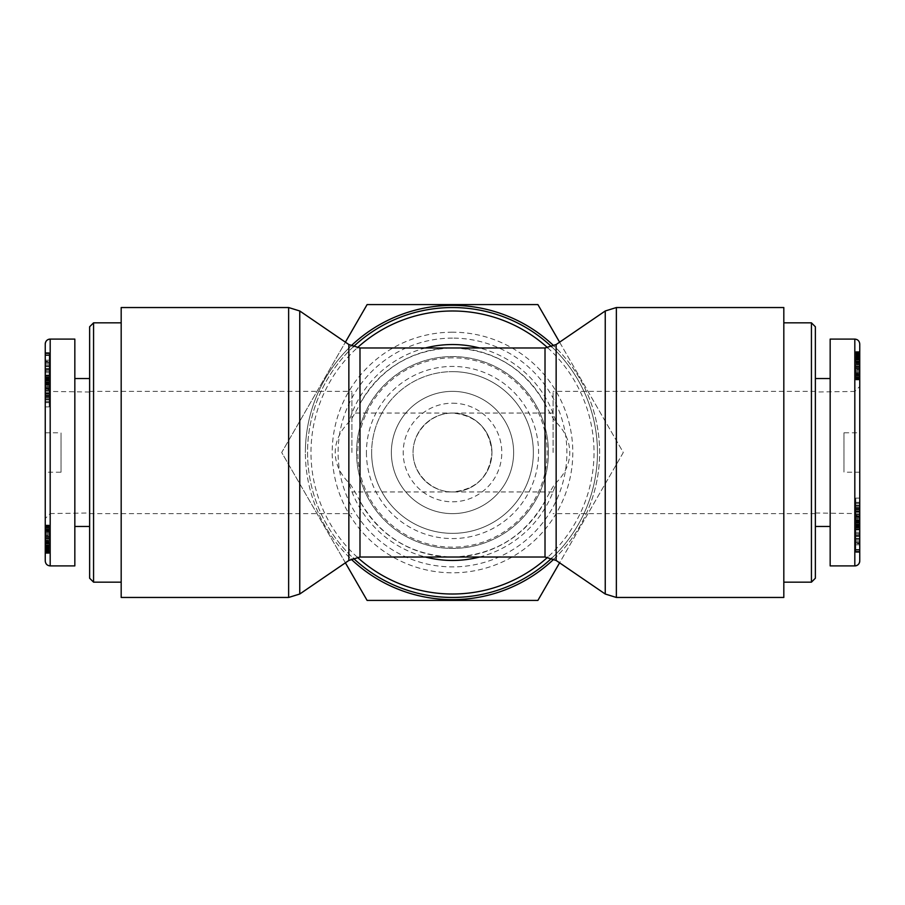 <?xml version="1.0" encoding="UTF-8"?>
<svg xmlns="http://www.w3.org/2000/svg" width="905" height="905" viewBox="0 0 905 905"><rect width="100%" height="100%" fill="white"/><g stroke="black" fill="none" stroke-linecap="round" stroke-linejoin="round"><path stroke-width="0.68" stroke-dasharray="4.53 3.39" d="M783.821 452.5L783.821 582.164L783.821 452.5M815.371 326.773L815.371 578.227M811.434 582.164L811.434 322.836M815.371 378.539L815.371 526.461L815.371 378.539M815.371 392.012L815.371 512.988L815.371 392.012L854.818 391.435L854.818 513.565L859.75 518.565L859.75 386.435L859.75 518.565M843.969 432.782L843.969 472.218L843.969 432.782L859.75 432.782L859.75 472.218L859.75 432.782M815.371 512.988L854.818 513.565L854.818 391.435L859.75 386.435M859.75 344.036L859.75 560.987M859.75 543.747L859.75 514.934L859.75 543.747L855.802 543.747L855.802 498.101L855.802 543.747M859.75 533.826L859.75 524.323L859.75 533.826L855.802 533.826L855.802 524.323L855.802 533.826M859.75 542.751L859.75 522.355L859.75 550.161L859.75 542.751L855.802 542.751L855.802 550.161L855.802 522.355L855.802 542.751M859.75 520.104L859.75 502.58L859.75 527.841L859.75 516.642L859.75 520.104L855.802 520.104L855.802 516.642L855.802 527.841L855.802 502.58L855.802 520.104M859.75 527.004L859.75 552.355L859.75 527.004L855.802 527.004L855.802 552.355L855.802 527.004M859.75 522.072L859.75 498.101L859.75 526.201L859.75 522.072L855.802 522.072L859.75 522.095M859.75 364.851L859.75 379.93L859.75 351.57L859.75 364.851L855.802 364.851L855.802 351.57L855.802 379.93L855.802 364.851M830.168 565.897L830.168 339.103M855.802 366.14L855.802 375.179L855.802 365.869L859.75 366.14L859.75 366.898L855.802 366.898L859.75 366.898L855.802 367.068L859.75 367.068L859.75 368.131L855.802 368.131L859.75 368.131L859.75 369.489L855.802 369.489L859.75 369.489L859.75 370.439L855.802 370.439L859.75 370.439L859.75 371.978L855.802 371.978L859.75 371.978L859.75 373.222L855.802 373.222L859.75 373.222L859.75 373.912L855.802 373.912L859.75 373.912L859.75 374.794L855.802 374.794L859.75 375.179L855.802 375.179L859.75 375.179L859.75 366.14L855.802 366.14M859.75 365.869L855.802 365.869L859.75 365.869M859.75 375.383L855.802 375.383M859.75 363.787L855.802 363.787M859.75 362.882L855.802 362.882M859.75 362.124L855.802 362.124L859.75 362.091M859.75 361.593L855.802 361.593M859.75 361.276L855.802 361.276M859.75 361.152L855.802 361.152L859.75 361.174M859.75 361.389L855.802 361.389M859.75 361.819L855.802 361.819M859.75 362.86L855.802 362.86M859.75 363.889L855.802 363.889M859.75 363.606L855.802 363.606M859.75 361.683L855.802 361.683M859.75 360.133L855.802 360.133M859.75 358.946L855.802 358.946M859.75 358.109L855.802 358.109M859.75 357.317L855.802 357.317M859.75 356.513L855.802 356.513M859.75 356.253L855.802 356.253M859.75 356.287L855.802 356.287M859.75 356.898L855.802 356.898L859.75 356.898M859.75 357.633L855.802 357.633M859.75 359.149L855.802 359.149M859.75 358.199L855.802 358.199M859.75 355.62L855.802 355.62M859.75 354.545L855.802 354.545M859.75 353.81L855.802 353.81M859.75 352.973L855.802 352.973M859.75 352.305L855.802 352.305M859.75 352.068L855.802 352.068M859.75 351.785L855.802 351.785M859.75 351.604L855.802 351.604L859.75 351.57M859.75 351.626L855.802 351.626M859.75 351.819L855.802 351.819M859.75 352.158L855.802 352.158M859.75 352.656L855.802 352.656M859.75 353.301L855.802 353.301M859.75 354.07L855.802 354.07M859.75 354.998L855.802 354.998M859.75 355.213L855.802 355.213M859.75 356.14L855.802 356.14M859.75 357.181L855.802 357.181M859.75 358.335L855.802 358.335M859.75 359.624L855.802 359.624M859.75 361.005L855.802 361.005M859.75 362.52L855.802 362.52M859.75 364.149L855.802 364.149M859.75 365.892L855.802 365.892M859.75 367.328L855.802 367.328M859.75 368.901L855.802 368.901M859.75 370.36L855.802 370.36M859.75 371.706L855.802 371.706M859.75 372.939L855.802 372.939M859.75 374.036L855.802 374.036M859.75 374.478L855.802 374.478M859.75 375.767L855.802 375.767M859.75 376.865L855.802 376.865M859.75 377.792L855.802 377.792M859.75 378.528L855.802 378.528M859.75 378.969L855.802 378.969M859.75 379.376L855.802 379.376M859.75 379.704L855.802 379.704M859.75 379.874L855.802 379.874L859.75 379.851M859.75 379.93L855.802 379.93L859.75 379.93M859.75 379.625L855.802 379.625M859.75 379.263L855.802 379.263M859.75 378.776L855.802 378.776M859.75 378.414L855.802 378.414M859.75 377.577L855.802 377.577M859.75 376.582L855.802 376.582M859.75 518.814L859.75 511.698L859.75 518.814L855.802 518.814M859.75 511.698L855.802 511.698L859.75 511.721M859.75 514.911L855.802 514.911M859.75 498.101L855.802 498.101M859.75 526.201L855.802 526.201M859.75 513.961L855.802 513.961M859.75 509.775L855.802 509.775M859.75 512.309L855.802 512.309M859.75 506.958L855.802 506.958M859.75 502.343L855.802 502.343M859.75 542.581L855.802 542.581M859.75 527.298L855.802 527.298M859.75 552.355L855.802 552.355M859.75 552.084L855.802 552.084M859.75 536.45L855.802 536.45M859.75 551.631L855.802 551.631M859.75 551.326L855.802 551.326M859.75 526.269L855.802 526.269M859.75 526.54L855.802 526.54M859.75 520.318L855.802 520.318M859.75 521.506L855.802 521.506M859.75 525.217L855.802 525.217M859.75 525.42L855.802 525.42M859.75 526.665L855.802 526.665M859.75 522.423L855.802 522.423M859.75 509.402L855.802 509.402M859.75 505.838L855.802 505.838M859.75 503.678L855.802 503.678M859.75 509.176L855.802 509.176M859.75 516.02L855.802 516.02M859.75 519.775L855.802 519.775M859.75 538.724L855.802 538.724M859.75 549.471L855.802 549.471M859.75 525.534L855.802 525.534M859.75 523.316L855.802 523.316M859.75 522.355L855.802 522.355M859.75 535.715L855.802 535.715L855.802 527.853L855.802 535.726L859.75 535.726L859.75 527.853L855.802 527.853L859.75 527.841L859.75 535.726M859.75 538.317L855.802 538.317M859.75 533.577L855.802 533.577M859.75 532.264L855.802 532.264M859.75 530.002L855.802 530.002M859.75 534.844L855.802 534.844M859.75 542.525L855.802 542.525M859.75 539.821L855.802 539.821L859.75 539.844M859.75 538.407L855.802 538.407M859.75 528.633L855.802 528.633M859.75 529.504L855.802 529.504M859.75 524.323L855.802 524.323M859.75 529.832L855.802 529.832M859.75 524.708L855.802 524.708M859.75 541.213L855.802 541.213M859.75 514.934L855.802 514.934M859.75 517.513L855.802 517.513M859.75 522.615L855.802 522.615M859.75 525.918L855.802 525.918M830.168 526.461L830.168 378.539L830.168 526.461M121.18 307.542L121.18 597.458M89.629 578.227L89.629 326.773M93.566 322.836L93.566 582.164M89.629 526.461L89.629 378.539L89.629 526.461M89.629 512.988L89.629 392.012L89.629 512.988L50.182 513.565L50.182 391.435L45.25 386.435L45.25 518.565L45.25 386.435M61.031 472.218L61.031 432.782L61.031 472.218L45.25 472.218L45.25 432.782L45.25 472.218M89.629 392.012L50.182 391.435L50.182 513.565L45.25 518.565M45.25 560.964L45.25 344.013M45.25 361.253L45.25 390.066L45.25 361.253L49.198 361.253L49.198 406.899L49.198 361.253M45.25 371.174L45.25 380.677L45.25 371.174L49.198 371.174L49.198 380.677L49.198 371.174M45.25 362.249L45.25 382.645L45.25 354.839L45.25 362.249L49.198 362.249L49.198 354.839L49.198 382.645L49.198 362.249M45.25 384.897L45.25 402.42L45.25 377.159L45.25 388.358L45.25 384.897L49.198 384.897L49.198 388.358L49.198 377.159L49.198 402.42L49.198 384.897M45.25 377.996L45.25 352.645L45.25 377.996L49.198 377.996L49.198 352.645L49.198 377.996M45.25 382.928L45.25 406.899L45.25 378.799L45.25 382.928L49.198 382.928L45.25 382.906M45.25 540.149L45.25 525.07L45.25 553.43L45.25 540.149L49.198 540.149L49.198 553.43L49.198 525.07L49.198 540.149M74.832 339.103L74.832 565.897M49.198 538.86L49.198 529.821L49.198 539.131L45.25 538.86L45.25 538.102L49.198 538.102L45.25 538.102L49.198 537.932L45.25 537.932L45.25 536.869L49.198 536.869L45.25 536.869L45.25 535.511L49.198 535.511L45.25 535.511L45.25 534.561L49.198 534.561L45.25 534.561L45.25 533.022L49.198 533.022L45.25 533.022L45.25 531.778L49.198 531.778L45.25 531.778L45.25 531.088L49.198 531.088L45.25 531.088L45.25 530.206L49.198 530.206L45.25 529.821L49.198 529.821L45.25 529.821L45.25 538.86L49.198 538.86M45.25 539.131L49.198 539.131L45.25 539.131M45.25 529.617L49.198 529.617M45.25 541.213L49.198 541.213M45.25 542.118L49.198 542.118M45.25 542.876L49.198 542.876L45.25 542.91M45.25 543.407L49.198 543.407M45.25 543.724L49.198 543.724M45.25 543.848L49.198 543.848L45.25 543.826M45.25 543.611L49.198 543.611M45.25 543.181L49.198 543.181M45.25 542.14L49.198 542.14M45.25 541.111L49.198 541.111M45.25 541.394L49.198 541.394M45.25 543.317L49.198 543.317M45.25 544.867L49.198 544.867M45.25 546.054L49.198 546.054M45.25 546.892L49.198 546.892M45.25 547.683L49.198 547.683M45.25 548.487L49.198 548.487M45.25 548.747L49.198 548.747M45.25 548.713L49.198 548.713M45.25 548.102L49.198 548.102L45.25 548.102M45.25 547.367L49.198 547.367M45.25 545.851L49.198 545.851M45.25 546.801L49.198 546.801M45.25 549.38L49.198 549.38M45.25 550.455L49.198 550.455M45.25 551.19L49.198 551.19M45.25 552.027L49.198 552.027M45.25 552.695L49.198 552.695M45.25 552.932L49.198 552.932M45.25 553.215L49.198 553.215M45.25 553.396L49.198 553.396L45.25 553.43M45.25 553.374L49.198 553.374M45.25 553.181L49.198 553.181M45.25 552.842L49.198 552.842M45.25 552.344L49.198 552.344M45.25 551.699L49.198 551.699M45.25 550.93L49.198 550.93M45.25 550.002L49.198 550.002M45.25 549.788L49.198 549.788M45.25 548.86L49.198 548.86M45.25 547.819L49.198 547.819M45.25 546.665L49.198 546.665M45.25 545.376L49.198 545.376M45.25 543.995L49.198 543.995M45.25 542.48L49.198 542.48M45.25 540.851L49.198 540.851M45.25 539.109L49.198 539.109M45.25 537.672L49.198 537.672M45.25 536.099L49.198 536.099M45.25 534.64L49.198 534.64M45.25 533.294L49.198 533.294M45.25 532.061L49.198 532.061M45.25 530.964L49.198 530.964M45.25 530.522L49.198 530.522M45.25 529.233L49.198 529.233M45.25 528.135L49.198 528.135M45.25 527.208L49.198 527.208M45.25 526.472L49.198 526.472M45.25 526.031L49.198 526.031M45.25 525.624L49.198 525.624M45.25 525.296L49.198 525.296M45.25 525.126L49.198 525.126L45.25 525.149M45.25 525.07L49.198 525.07L45.25 525.07M45.25 525.375L49.198 525.375M45.25 525.737L49.198 525.737M45.25 526.224L49.198 526.224M45.25 526.586L49.198 526.586M45.25 527.423L49.198 527.423M45.25 528.418L49.198 528.418M45.25 386.186L45.25 393.302L45.25 386.186L49.198 386.186M45.25 393.302L49.198 393.302L45.25 393.279M45.25 390.089L49.198 390.089M45.25 406.899L49.198 406.899M45.25 378.799L49.198 378.799M45.25 391.039L49.198 391.039M45.25 395.225L49.198 395.225M45.25 392.691L49.198 392.691M45.25 398.042L49.198 398.042M45.25 402.657L49.198 402.657M45.25 362.419L49.198 362.419M45.25 377.702L49.198 377.702M45.25 352.645L49.198 352.645M45.25 352.916L49.198 352.916M45.25 368.55L49.198 368.55M45.25 353.369L49.198 353.369M45.25 353.674L49.198 353.674M45.25 378.731L49.198 378.731M45.25 378.46L49.198 378.46M45.25 384.682L49.198 384.682M45.25 383.494L49.198 383.494M45.25 379.783L49.198 379.783M45.25 379.58L49.198 379.58M45.25 378.335L49.198 378.335M45.25 382.577L49.198 382.577M45.25 395.598L49.198 395.598M45.25 399.162L49.198 399.162M45.25 401.322L49.198 401.322M45.25 395.824L49.198 395.824M45.25 388.98L49.198 388.98M45.25 385.225L49.198 385.225M45.25 366.276L49.198 366.276M45.25 355.529L49.198 355.529M45.25 379.467L49.198 379.467M45.25 381.684L49.198 381.684M45.25 382.645L49.198 382.645M45.25 369.285L49.198 369.285L49.198 377.147L49.198 369.274L45.25 369.274L45.25 377.147L49.198 377.147L45.25 377.159L45.25 369.274M45.25 366.683L49.198 366.683M45.25 371.423L49.198 371.423M45.25 372.736L49.198 372.736M45.25 374.998L49.198 374.998M45.25 370.156L49.198 370.156M45.25 362.475L49.198 362.475M45.25 365.179L49.198 365.179L45.25 365.156M45.25 366.593L49.198 366.593M45.25 376.367L49.198 376.367M45.25 375.496L49.198 375.496M45.25 380.677L49.198 380.677M45.25 375.168L49.198 375.168M45.25 380.292L49.198 380.292M45.25 363.787L49.198 363.787M45.25 390.066L49.198 390.066M45.25 387.487L49.198 387.487M45.25 382.385L49.198 382.385M45.25 379.082L49.198 379.082M74.832 378.539L74.832 526.461L74.832 378.539M551.699 558.193A144.958 144.958 0 0 0 551.699 346.807M353.301 346.807A144.958 144.958 0 0 0 353.301 558.193M545.014 557.028L545.014 501.144A104.528 104.528 0 0 1 359.986 501.144C380.53 536.812 411.368 555.444 452.5 557.028C493.632 555.444 524.47 536.812 545.014 501.144C550.998 489.752 554.697 483.609 556.145 482.75C565.093 473.722 569.652 463.643 569.788 452.5C569.652 441.357 565.093 431.278 556.145 422.25C554.312 420.712 550.602 414.581 545.014 403.856C524.47 368.188 493.632 349.556 452.5 347.973C411.368 349.556 380.53 368.188 359.986 403.856A104.528 104.528 0 0 1 545.014 403.856L545.014 347.973M359.986 557.028L359.986 501.144C354.002 489.752 350.303 483.609 348.855 482.75C339.907 473.722 335.348 463.643 335.212 452.5C335.348 441.357 339.907 431.278 348.855 422.25C350.688 420.712 354.398 414.581 359.986 403.856L359.986 347.973M597.458 452.5A144.958 144.958 0 0 1 380.021 578.035A144.958 144.958 0 0 1 380.021 326.965A144.958 144.958 0 0 1 597.458 452.5M783.821 597.458L783.821 307.542M121.18 452.5L121.18 391.367L121.18 452.5M351.921 452.5L351.921 391.367L351.921 452.5M513.633 452.5A61.133 61.133 0 0 0 421.934 399.558A61.133 61.133 0 0 0 421.934 505.443A61.133 61.133 0 0 0 513.633 452.5A61.133 61.133 0 0 0 421.934 399.558A61.133 61.133 0 0 0 421.934 505.443A61.133 61.133 0 0 0 513.633 452.5M491.947 452.5A39.447 39.447 0 0 0 432.782 418.336A39.447 39.447 0 0 0 432.782 486.664A39.447 39.447 0 0 0 491.947 452.5C489.56 476.415 476.415 489.56 452.5 491.947C431.391 492.105 412.895 473.609 413.053 452.5C412.895 431.391 431.391 412.895 452.5 413.053C476.415 415.44 489.56 428.585 491.947 452.5M553.079 452.5L553.079 391.367L553.079 452.5M452.5 338.119A114.381 114.381 0 0 0 353.436 509.696A114.381 114.381 0 0 0 551.564 509.696A114.381 114.381 0 0 0 452.5 338.119M452.5 332.203A120.297 120.297 0 0 0 348.312 512.649A120.297 120.297 0 0 0 556.688 512.649A120.297 120.297 0 0 0 452.5 332.203M452.5 357.837A94.663 94.663 0 0 0 370.518 499.832A94.663 94.663 0 0 0 534.482 499.832A94.663 94.663 0 0 0 452.5 357.837M452.5 371.638A80.862 80.862 0 0 1 533.362 452.5A80.862 80.862 0 0 1 452.5 533.362A80.862 80.862 0 0 1 371.638 452.5A80.862 80.862 0 0 1 452.5 371.638M553.079 413.053L452.5 413.053A39.447 39.447 0 0 0 418.336 472.218A39.447 39.447 0 0 0 486.664 472.218A39.447 39.447 0 0 0 452.5 413.053A39.447 39.447 0 0 0 418.336 472.218A39.447 39.447 0 0 0 486.664 472.218A39.447 39.447 0 0 0 452.5 413.053L351.921 413.053M452.5 403.2A49.3 49.3 0 0 1 495.193 477.15A49.3 49.3 0 0 1 409.807 477.15A49.3 49.3 0 0 1 452.5 403.2M366.435 452.5A86.066 86.066 0 0 0 495.533 527.038A86.066 86.066 0 0 0 495.533 377.962A86.066 86.066 0 0 0 366.435 452.5M537.898 600.411L623.296 452.5L537.898 304.589L367.102 304.589L281.704 452.5L367.102 600.411L537.898 600.411M351.129 345.868A147.13 147.13 0 0 0 305.37 452.5A147.13 147.13 0 0 1 526.065 325.087A147.13 147.13 0 0 1 526.065 579.913A147.13 147.13 0 0 1 305.37 452.5A147.13 147.13 0 0 0 351.129 559.132M345.405 562.831L281.704 452.5L345.405 342.169M553.871 559.132A147.13 147.13 0 0 0 553.871 345.868M559.595 342.169L623.296 452.5L559.595 562.831M356.57 452.5A95.93 95.93 0 0 1 500.465 369.421A95.93 95.93 0 0 1 500.465 535.579A95.93 95.93 0 0 1 356.57 452.5A95.93 95.93 0 0 0 500.465 535.579A95.93 95.93 0 0 0 500.465 369.421A95.93 95.93 0 0 0 356.57 452.5M371.638 452.5A80.862 80.862 0 0 0 492.931 522.524A80.862 80.862 0 0 0 492.931 382.476A80.862 80.862 0 0 0 371.638 452.5M854.818 565.908L854.818 339.092M859.75 516.823L855.802 516.823M859.75 518.531L855.802 518.531M859.75 522.174L855.802 522.174M859.75 514.99L855.802 514.99L859.75 515.002M859.75 510.839L855.802 510.839M859.75 511.472L855.802 511.472M859.75 514.821L855.802 514.821M859.75 513.814L855.802 513.814M859.75 508.655L855.802 508.655M859.75 505.25L855.802 505.25M859.75 549.867L855.802 549.867M859.75 543.068L855.802 543.068M50.182 339.092L50.182 565.908M45.25 388.177L49.198 388.177M45.25 386.469L49.198 386.469M45.25 382.826L49.198 382.826M45.25 390.01L49.198 390.01L45.25 389.998M45.25 394.161L49.198 394.161M45.25 393.528L49.198 393.528M45.25 390.179L49.198 390.179M45.25 391.186L49.198 391.186M45.25 396.345L49.198 396.345M45.25 399.75L49.198 399.75M45.25 355.133L49.198 355.133M45.25 361.932L49.198 361.932M547.695 347.792A141.519 141.519 0 0 1 547.695 557.209M357.305 557.209A141.519 141.519 0 0 1 357.305 347.792M556.145 344.534L556.145 422.25A107.967 107.967 0 0 0 479.526 347.973M425.474 347.973A107.967 107.967 0 0 0 348.855 422.25L348.855 344.534M348.855 560.466L348.855 482.75A107.967 107.967 0 0 0 425.474 557.028M479.526 557.028A107.967 107.967 0 0 0 556.145 482.75L556.145 560.466M605.241 594.019L605.241 310.981M616.362 307.542L616.362 597.458M299.759 310.981L299.759 594.019M288.638 597.458L288.638 307.542M815.371 391.379L553.079 391.367M815.371 513.621L553.079 513.633M859.75 472.218L843.969 472.218M859.75 520.794L855.802 520.794M859.75 516.642L855.802 516.642M855.802 522.909L859.75 522.909M859.75 510.782L855.802 510.782M855.802 507.875L859.75 507.875M859.75 502.58L855.802 502.58M859.75 524.131L855.802 524.131M859.75 550.161L855.802 550.161M855.802 529.391L859.75 529.391M855.802 544.844L859.75 544.844M89.629 513.621L351.921 513.633M89.629 391.379L351.921 391.367M45.25 432.782L61.031 432.782M45.25 384.206L49.198 384.206M45.25 388.358L49.198 388.358M49.198 382.091L45.25 382.091M45.25 394.218L49.198 394.218M49.198 397.125L45.25 397.125M45.25 402.42L49.198 402.42M45.25 380.869L49.198 380.869M45.25 354.839L49.198 354.839M49.198 375.609L45.25 375.609M49.198 360.156L45.25 360.156M553.079 491.947L351.921 491.947"/><path stroke-width="1.36" d="M811.434 582.164L815.371 578.227L815.371 326.773L811.434 322.836L811.434 582.164L783.821 582.164M859.75 560.987L859.75 344.036C859.456 341.038 857.816 339.386 854.818 339.092L854.818 565.908A4.932 4.932 0 0 0 859.75 560.964C859.456 563.973 857.816 565.614 854.818 565.908L830.168 565.897L830.168 339.103L854.818 339.103M815.371 526.461L830.168 526.461M93.566 322.836L89.629 326.773L89.629 578.227L93.566 582.164L93.566 322.836L121.18 322.836M45.25 344.013L45.25 560.964C45.544 563.962 47.184 565.614 50.182 565.908L50.182 339.092A4.932 4.932 0 0 0 45.25 344.036C45.544 341.027 47.184 339.386 50.182 339.092L74.832 339.103L74.832 565.897L50.182 565.897M89.629 378.539L74.832 378.539M551.699 346.807A144.958 144.958 0 0 0 353.301 346.807M353.301 558.193A144.958 144.958 0 0 0 551.699 558.193M783.821 452.5L783.821 597.458L616.362 597.458L616.362 307.542L783.821 307.542L783.821 452.5M121.18 597.458L121.18 307.542L288.638 307.542L288.638 597.458L121.18 597.458M345.405 342.169L367.102 304.589L537.898 304.589L559.595 342.169M559.595 562.831L537.898 600.411L367.102 600.411L345.405 562.831M553.871 345.868A147.13 147.13 0 0 0 351.129 345.868M351.129 559.132A147.13 147.13 0 0 0 553.871 559.132M547.695 557.209A141.519 141.519 0 0 1 357.305 557.209M357.305 347.792A141.519 141.519 0 0 1 547.695 347.792M479.526 347.973A107.967 107.967 0 0 0 425.474 347.973M425.474 557.028A107.967 107.967 0 0 0 479.526 557.028M605.241 594.019L556.145 560.466L556.145 344.534L605.241 310.981L605.241 594.019L616.362 597.458M556.145 344.534L545.014 347.973L545.014 557.028L556.145 560.466M359.986 347.973L348.855 344.534L348.855 560.466L359.986 557.028L359.986 347.973L545.014 347.973M348.855 560.466L299.759 594.019L299.759 310.981L288.638 307.542M811.434 322.836L783.821 322.836M815.371 378.539L830.168 378.539M93.566 582.164L121.18 582.164M89.629 526.461L74.832 526.461M605.241 310.981L616.362 307.542M299.759 594.019L288.638 597.458M348.855 344.534L299.759 310.981M359.986 557.028L545.014 557.028"/></g></svg>
